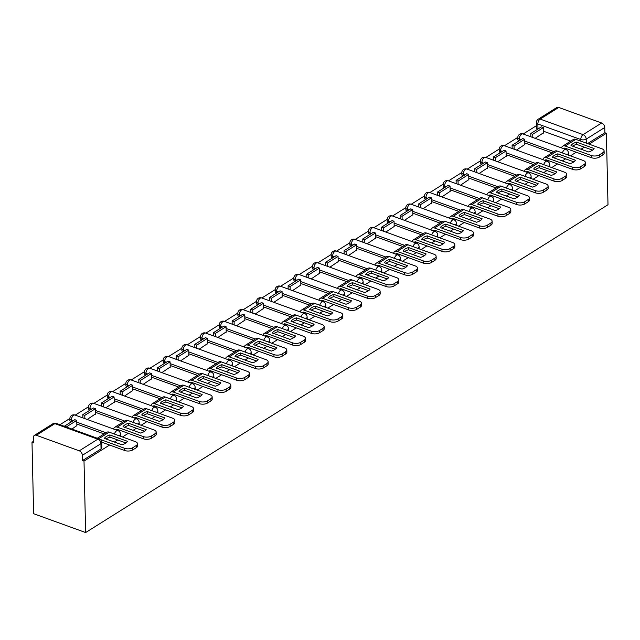 <?xml version="1.0" encoding="UTF-8"?>
<svg xmlns="http://www.w3.org/2000/svg" width="640" height="640" viewBox="0 0 640 640"><rect width="100%" height="100%" fill="white"/><g stroke="black" fill="none" stroke-linecap="round" stroke-linejoin="round"><path stroke-width="0.96" d="M536.464 125.672L523.176 134.008M517.808 137.384L504.512 145.72M499.144 149.096L485.848 157.44M480.48 160.808L467.184 169.152M461.816 172.52L448.52 180.864M443.152 184.232L429.856 192.576M424.488 195.944L411.192 204.288M405.824 207.656L392.528 216M387.152 219.376L373.864 227.72M368.488 231.088L355.192 239.432M349.824 242.8L336.528 251.144M331.16 254.512L317.864 262.856M312.496 266.224L299.2 274.568M293.832 277.936L280.536 286.28M275.168 289.648L261.872 297.992M256.504 301.368L243.208 309.712M237.84 313.08L224.544 321.424M219.176 324.792L205.88 333.136M200.512 336.504L187.216 344.848M181.848 348.216L168.552 356.56M163.184 359.928L149.888 368.272M144.512 371.648L131.224 379.984M125.848 383.36L112.552 391.704M107.184 395.072L93.888 403.416M88.52 406.784L75.224 415.128M69.856 418.496L59.952 424.712M33.48 441.328L32 442.256L33.624 513.704L85.632 532.552L84.008 461.104L109.616 445.032M570.752 141.104L543.456 131.208M589.08 144.136L606.376 133.288L608 204.728L85.632 532.552M114.392 442.04L117.688 439.968M122.472 436.968L128.28 433.32M133.056 430.32L136.352 428.256M141.136 425.256L146.944 421.608M151.72 418.608L155.024 416.544M159.8 413.544L165.608 409.896M170.384 406.896L173.688 404.824M178.464 401.832L184.272 398.184M189.048 395.184L192.352 393.112M197.128 390.12L202.936 386.472M207.712 383.472L211.016 381.4M215.792 378.4L221.6 374.752M226.384 371.76L229.68 369.688M234.456 366.688L240.264 363.04M245.048 360.048L248.344 357.976M253.12 354.976L258.936 351.328M263.712 348.328L267.008 346.264M271.784 343.264L277.6 339.616M282.376 336.616L285.672 334.552M290.448 331.552L296.264 327.904M301.04 324.904L304.336 322.832M309.112 319.84L314.928 316.192M319.704 313.192L323 311.12M327.776 308.12L333.592 304.48M338.368 301.48L341.664 299.408M346.44 296.408L352.256 292.76M357.032 289.768L360.328 287.696M365.112 284.696L370.92 281.048M375.696 278.056L378.992 275.984M383.776 272.984L389.584 269.336M394.36 266.336L397.664 264.272M402.44 261.272L408.248 257.624M413.024 254.624L416.328 252.552M421.104 249.56L426.912 245.912M431.688 242.912L434.992 240.84M439.768 237.848L445.576 234.2M450.352 231.2L453.656 229.128M458.432 226.128L464.24 222.488M469.016 219.488L472.32 217.416M477.096 214.416L482.904 210.768M487.688 207.776L490.984 205.704M495.76 202.704L501.568 199.056M506.352 196.064L509.648 193.992M514.424 190.992L520.24 187.344M525.016 184.344L528.312 182.28M533.088 179.28L538.904 175.632M543.68 172.632L546.976 170.56M551.752 167.568L557.568 163.92M562.344 160.92L565.64 158.848M570.416 155.856L576.232 152.208M581.008 149.208L584.304 147.136M558.72 107.448L540.176 119.088A3.864 2.632 -122.1 0 0 538.2 119.2L556.744 107.56A3.864 2.632 57.9 0 1 558.72 107.448L601.632 123A3.864 2.632 57.9 0 1 604.744 127.488L586.2 139.128A3.864 1.856 178.7 0 1 580.776 139.528L537.864 123.976A3.864 1.856 178.7 0 1 536.392 122.56L536.512 127.808A3.864 1.856 -1.3 0 0 537.768 129.136M606.376 133.288L604.864 132.736L604.744 127.488M36.352 435.272L79.264 450.824L97.808 439.184L54.896 423.632L36.352 435.272A3.864 2.632 -122.1 0 0 34.376 435.384A3.864 2.632 -122.1 0 0 33.4 437.552L33.52 442.808L32 442.256M82.496 460.552L101.04 448.92A3.864 1.856 -1.3 0 0 101.872 447.728L101.752 442.48A3.864 1.856 178.7 0 1 100.92 443.672L82.376 455.304L82.496 460.552L84.008 461.104M82.376 455.304A3.864 2.632 -122.1 0 0 79.264 450.824M71.936 429.056L76.872 425.592M87.208 419.472L95.544 413.88M105.872 407.752L114.208 402.168M124.536 396.04L132.872 390.448M143.2 384.328L151.536 378.736M161.864 372.616L170.2 367.024M180.528 360.904L188.864 355.312M199.192 349.192L207.528 343.6M217.856 337.48L226.192 331.888M236.52 325.76L244.856 320.168M255.184 314.048L263.52 308.456M273.848 302.336L282.184 296.744M292.512 290.624L300.848 285.032M311.184 278.912L319.512 273.32M329.848 267.2L338.176 261.608M348.512 255.488L356.848 249.896M367.176 243.768L375.512 238.176M385.84 232.056L394.176 226.464M404.504 220.344L412.84 214.752M423.168 208.632L431.504 203.04M441.832 196.92L450.168 191.328M460.496 185.208L468.832 179.616M479.16 173.488L487.496 167.904M497.824 161.776L506.16 156.184M516.488 150.064L524.824 144.472M552.088 152.816L524.792 142.92M533.424 164.528L506.128 154.632M514.76 176.24L487.464 166.344M496.096 187.952L468.8 178.064M477.432 199.672L450.136 189.776M458.768 211.384L431.464 201.488M440.104 223.096L412.8 213.2M421.44 234.808L394.136 224.912M402.776 246.52L375.472 236.624M384.112 258.232L356.808 248.344M365.448 269.944L338.144 260.056M346.784 281.664L319.48 271.768M328.112 293.376L300.816 283.48M309.448 305.088L282.152 295.192M290.784 316.8L263.488 306.904M272.12 328.512L244.824 318.616M253.456 340.224L226.16 330.336M234.792 351.944L207.496 342.048M216.128 363.656L188.824 353.76M197.464 375.368L170.16 365.472M178.8 387.08L151.496 377.184M160.136 398.792L132.832 388.896M141.472 410.504L114.168 400.608M122.808 422.216L95.504 412.328M104.144 433.936L76.84 424.04M565.48 149.344L566.528 148.688M117.528 430.464L118.576 429.808M136.192 418.744L137.24 418.088M154.864 407.032L155.904 406.376M173.528 395.32L174.568 394.664M192.192 383.608L193.232 382.952M210.856 371.896L211.896 371.24M229.52 360.184L230.56 359.528M248.184 348.464L249.224 347.816M266.848 336.752L267.896 336.096M285.512 325.04L286.56 324.384M304.176 313.328L305.224 312.672M322.84 301.616L323.888 300.96M341.504 289.904L342.552 289.248M360.168 278.192L361.216 277.536M378.832 266.472L379.88 265.824M397.504 254.76L398.544 254.104M416.168 243.048L417.208 242.392M434.832 231.336L435.872 230.68M453.496 219.624L454.536 218.968M472.16 207.912L473.2 207.256M490.824 196.2L491.864 195.544M509.488 184.48L510.536 183.824M528.152 172.768L529.2 172.112M546.816 161.056L547.864 160.4M535.152 138.352L543.488 132.76M520.96 139.688L519.272 139.072A3.864 1.856 178.7 0 1 517.8 137.664L517.848 139.52A3.864 1.856 -1.3 0 0 519.104 140.856M568.456 155.144A3.864 1.856 -1.3 0 0 568.48 154.904L568.44 153.04A3.864 1.856 178.7 0 1 567.608 154.224A3.864 1.856 178.7 0 1 566.896 154.576M502.296 151.4L500.608 150.784A3.864 1.856 178.7 0 1 499.136 149.376L499.184 151.24A3.864 1.856 -1.3 0 0 500.44 152.568M549.792 166.856A3.864 1.856 -1.3 0 0 549.816 166.616L549.776 164.752A3.864 1.856 178.7 0 1 548.944 165.936A3.864 1.856 178.7 0 1 548.224 166.288M483.632 163.112L481.944 162.504A3.864 1.856 178.7 0 1 480.472 161.088L480.52 162.952A3.864 1.856 -1.3 0 0 481.768 164.28M531.128 178.568A3.864 1.856 -1.3 0 0 531.152 178.328L531.112 176.464A3.864 1.856 178.7 0 1 530.28 177.648A3.864 1.856 178.7 0 1 529.56 178M464.968 174.824L463.28 174.216A3.864 1.856 178.7 0 1 461.808 172.8L461.856 174.664A3.864 1.856 -1.3 0 0 463.104 175.992M512.464 190.28A3.864 1.856 -1.3 0 0 512.488 190.04L512.448 188.176A3.864 1.856 178.7 0 1 511.616 189.368A3.864 1.856 178.7 0 1 510.896 189.712M446.304 186.536L444.616 185.928A3.864 1.856 178.7 0 1 443.144 184.512L443.184 186.376A3.864 1.856 -1.3 0 0 444.44 187.704M493.8 201.992A3.864 1.856 -1.3 0 0 493.824 201.752L493.784 199.888A3.864 1.856 178.7 0 1 492.952 201.08A3.864 1.856 178.7 0 1 492.232 201.424M427.64 198.248L425.952 197.64A3.864 1.856 178.7 0 1 424.48 196.224L424.52 198.088A3.864 1.856 -1.3 0 0 425.776 199.416M475.136 213.704A3.864 1.856 -1.3 0 0 475.16 213.464L475.12 211.6A3.864 1.856 178.7 0 1 474.288 212.792A3.864 1.856 178.7 0 1 473.568 213.144M408.976 209.968L407.288 209.352A3.864 1.856 178.7 0 1 405.816 207.936L405.856 209.8A3.864 1.856 -1.3 0 0 407.112 211.128M456.472 225.424A3.864 1.856 -1.3 0 0 456.496 225.176L456.456 223.32A3.864 1.856 178.7 0 1 455.624 224.504A3.864 1.856 178.7 0 1 454.904 224.856M390.304 221.68L388.624 221.064A3.864 1.856 178.7 0 1 387.152 219.656L387.192 221.512A3.864 1.856 -1.3 0 0 388.448 222.848M437.8 237.136A3.864 1.856 -1.3 0 0 437.832 236.896L437.792 235.032A3.864 1.856 178.7 0 1 436.96 236.216A3.864 1.856 178.7 0 1 436.24 236.568M371.64 233.392L369.96 232.784A3.864 1.856 178.7 0 1 368.488 231.368L368.528 233.232A3.864 1.856 -1.3 0 0 369.784 234.56M419.136 248.848A3.864 1.856 -1.3 0 0 419.168 248.608L419.12 246.744A3.864 1.856 178.7 0 1 418.296 247.928A3.864 1.856 178.7 0 1 417.576 248.28M352.976 245.104L351.296 244.496A3.864 1.856 178.7 0 1 349.824 243.08L349.864 244.944A3.864 1.856 -1.3 0 0 351.12 246.272M400.472 260.56A3.864 1.856 -1.3 0 0 400.504 260.32L400.456 258.456A3.864 1.856 178.7 0 1 399.632 259.64A3.864 1.856 178.7 0 1 398.912 259.992M334.312 256.816L332.624 256.208A3.864 1.856 178.7 0 1 331.16 254.792L331.2 256.656A3.864 1.856 -1.3 0 0 332.456 257.984M381.808 272.272A3.864 1.856 -1.3 0 0 381.84 272.032L381.792 270.168A3.864 1.856 178.7 0 1 380.968 271.36A3.864 1.856 178.7 0 1 380.248 271.704M315.648 268.528L313.96 267.92A3.864 1.856 178.7 0 1 312.496 266.504L312.536 268.368A3.864 1.856 -1.3 0 0 313.792 269.696M363.144 283.984A3.864 1.856 -1.3 0 0 363.176 283.744L363.128 281.88A3.864 1.856 178.7 0 1 362.296 283.072A3.864 1.856 178.7 0 1 361.584 283.416M296.984 280.248L295.296 279.632A3.864 1.856 178.7 0 1 293.832 278.216L293.872 280.08A3.864 1.856 -1.3 0 0 295.128 281.408M344.48 295.696A3.864 1.856 -1.3 0 0 344.504 295.456L344.464 293.6A3.864 1.856 178.7 0 1 343.632 294.784A3.864 1.856 178.7 0 1 342.92 295.136M278.32 291.96L276.632 291.344A3.864 1.856 178.7 0 1 275.168 289.936L275.208 291.792A3.864 1.856 -1.3 0 0 276.464 293.128M325.816 307.416A3.864 1.856 -1.3 0 0 325.84 307.168L325.8 305.312A3.864 1.856 178.7 0 1 324.968 306.496A3.864 1.856 178.7 0 1 324.256 306.848M259.656 303.672L257.968 303.056A3.864 1.856 178.7 0 1 256.496 301.648L256.544 303.504A3.864 1.856 -1.3 0 0 257.8 304.84M307.152 319.128A3.864 1.856 -1.3 0 0 307.176 318.888L307.136 317.024A3.864 1.856 178.7 0 1 306.304 318.208A3.864 1.856 178.7 0 1 305.592 318.56M240.992 315.384L239.304 314.776A3.864 1.856 178.7 0 1 237.832 313.36L237.88 315.224A3.864 1.856 -1.3 0 0 239.128 316.552M288.488 330.84A3.864 1.856 -1.3 0 0 288.512 330.6L288.472 328.736A3.864 1.856 178.7 0 1 287.64 329.92A3.864 1.856 178.7 0 1 286.92 330.272M222.328 327.096L220.64 326.488A3.864 1.856 178.7 0 1 219.168 325.072L219.216 326.936A3.864 1.856 -1.3 0 0 220.464 328.264M269.824 342.552A3.864 1.856 -1.3 0 0 269.848 342.312L269.808 340.448A3.864 1.856 178.7 0 1 268.976 341.632A3.864 1.856 178.7 0 1 268.256 341.984M203.664 338.808L201.976 338.2A3.864 1.856 178.7 0 1 200.504 336.784L200.544 338.648A3.864 1.856 -1.3 0 0 201.8 339.976M251.16 354.264A3.864 1.856 -1.3 0 0 251.184 354.024L251.144 352.16A3.864 1.856 178.7 0 1 250.312 353.352A3.864 1.856 178.7 0 1 249.592 353.696M185 350.52L183.312 349.912A3.864 1.856 178.7 0 1 181.84 348.496L181.88 350.36A3.864 1.856 -1.3 0 0 183.136 351.688M232.496 365.976A3.864 1.856 -1.3 0 0 232.52 365.736L232.48 363.872A3.864 1.856 178.7 0 1 231.648 365.064A3.864 1.856 178.7 0 1 230.928 365.408M166.336 362.24L164.648 361.624A3.864 1.856 178.7 0 1 163.176 360.208L163.216 362.072A3.864 1.856 -1.3 0 0 164.472 363.4M213.832 377.688A3.864 1.856 -1.3 0 0 213.856 377.448L213.816 375.592A3.864 1.856 178.7 0 1 212.984 376.776A3.864 1.856 178.7 0 1 212.264 377.128M147.672 373.952L145.984 373.336A3.864 1.856 178.7 0 1 144.512 371.928L144.552 373.784A3.864 1.856 -1.3 0 0 145.808 375.12M195.168 389.408A3.864 1.856 -1.3 0 0 195.192 389.168L195.152 387.304A3.864 1.856 178.7 0 1 194.32 388.488A3.864 1.856 178.7 0 1 193.6 388.84M129 385.664L127.32 385.048A3.864 1.856 178.7 0 1 125.848 383.64L125.888 385.504A3.864 1.856 -1.3 0 0 127.144 386.832M176.496 401.12A3.864 1.856 -1.3 0 0 176.528 400.88L176.488 399.016A3.864 1.856 178.7 0 1 175.656 400.2A3.864 1.856 178.7 0 1 174.936 400.552M110.336 397.376L108.656 396.768A3.864 1.856 178.7 0 1 107.184 395.352L107.224 397.216A3.864 1.856 -1.3 0 0 108.48 398.544M157.832 412.832A3.864 1.856 -1.3 0 0 157.864 412.592L157.816 410.728A3.864 1.856 178.7 0 1 156.992 411.912A3.864 1.856 178.7 0 1 156.272 412.264M91.672 409.088L89.984 408.48A3.864 1.856 178.7 0 1 88.52 407.064L88.56 408.928A3.864 1.856 -1.3 0 0 89.816 410.256M139.168 424.544A3.864 1.856 -1.3 0 0 139.2 424.304L139.152 422.44A3.864 1.856 178.7 0 1 138.328 423.632A3.864 1.856 178.7 0 1 137.608 423.976M73.008 420.8L71.32 420.192A3.864 1.856 178.7 0 1 69.856 418.776L69.896 420.64A3.864 1.856 -1.3 0 0 71.152 421.968M120.504 436.256A3.864 1.856 -1.3 0 0 120.536 436.016L120.488 434.152A3.864 1.856 178.7 0 1 119.664 435.344A3.864 1.856 178.7 0 1 118.944 435.688M604.864 132.736L587.568 143.592M106.464 436.44A11.976 5.768 -1.3 0 0 104.376 438.408L121.992 444.792A11.976 5.768 178.7 0 0 127.496 441.336L109.88 434.952A11.976 5.768 -1.3 0 0 106.464 436.44M125.936 442.952L109.936 437.152A11.976 5.768 -1.3 0 0 106.512 438.64A11.976 5.768 -1.3 0 0 105.992 438.992M76.88 425.944L76.76 420.4L74.784 419.688L64.28 426.28M76.76 420.4L66.256 426.992M137.496 443.736L137.544 445.936A5.792 2.792 178.7 0 1 136.296 447.72L136.248 445.52A5.792 2.792 -1.3 0 0 137.496 443.736A5.792 2.792 -1.3 0 0 135.288 441.616L109.208 432.16A4.832 3.296 -122.1 0 0 106.736 432.304L97.28 438.24M101.728 442.176L124.688 450.496L124.64 448.296L100.104 439.408M124.64 448.296A5.792 2.792 -1.3 0 0 132.776 447.696L132.824 449.896A5.792 2.792 178.7 0 1 124.688 450.496M136.248 445.52L132.776 447.696M136.296 447.72L132.824 449.896M109.936 437.152L109.88 434.952M125.128 424.728A11.976 5.768 -1.3 0 0 123.04 426.696L140.656 433.08A11.976 5.768 178.7 0 0 146.16 429.624L128.544 423.24A11.976 5.768 -1.3 0 0 125.128 424.728M144.6 431.24L128.6 425.44A11.976 5.768 -1.3 0 0 125.176 426.928A11.976 5.768 -1.3 0 0 124.656 427.28M95.552 414.232L95.424 408.688L93.448 407.976L82.8 414.656L82.88 417.896M95.424 408.688L84.776 415.368L82.8 414.656M84.848 418.616L84.776 415.368M156.16 432.024L156.208 434.224A5.792 2.792 178.7 0 1 154.96 436L154.912 433.8A5.792 2.792 -1.3 0 0 156.16 432.024A5.792 2.792 -1.3 0 0 153.952 429.904L127.872 420.448A4.832 3.296 -122.1 0 0 125.4 420.592L114.752 427.272A4.832 3.296 -122.1 0 0 113.608 429.04M115.704 429.8A2.32 1.584 57.9 0 1 116.088 429.4A2.32 1.584 57.9 0 1 117.272 429.336L143.352 438.784L143.304 436.584L117.224 427.128A4.832 3.296 -122.1 0 0 114.752 427.272M143.304 436.584A5.792 2.792 -1.3 0 0 151.44 435.984L151.488 438.184A5.792 2.792 178.7 0 1 143.352 438.784M154.912 433.8L151.44 435.984M154.96 436L151.488 438.184M128.6 425.44L128.544 423.24M143.792 413.008A11.976 5.768 -1.3 0 0 141.712 414.984L159.32 421.368A11.976 5.768 178.7 0 0 164.824 417.912L147.216 411.528A11.976 5.768 -1.3 0 0 143.792 413.008M163.264 419.528L147.264 413.728A11.976 5.768 -1.3 0 0 143.84 415.216A11.976 5.768 -1.3 0 0 143.32 415.568M114.216 402.52L114.088 396.976L112.112 396.264L101.464 402.944L101.544 406.184M114.088 396.976L103.44 403.656L101.464 402.944M103.512 406.904L103.44 403.656M174.824 420.312L174.872 422.512A5.792 2.792 178.7 0 1 173.624 424.288L173.576 422.088A5.792 2.792 -1.3 0 0 174.824 420.312A5.792 2.792 -1.3 0 0 172.616 418.192L146.536 408.736A4.832 3.296 -122.1 0 0 144.064 408.88L133.416 415.56A4.832 3.296 -122.1 0 0 132.272 417.328M134.368 418.088A2.32 1.584 57.9 0 1 134.752 417.688A2.32 1.584 57.9 0 1 135.936 417.616L162.016 427.072L161.968 424.872L135.888 415.416A4.832 3.296 -122.1 0 0 133.416 415.56M161.968 424.872A5.792 2.792 -1.3 0 0 170.104 424.264L170.16 426.472A5.792 2.792 178.7 0 1 162.016 427.072M173.576 422.088L170.104 424.264M173.624 424.288L170.16 426.472M147.264 413.728L147.216 411.528M162.456 401.296A11.976 5.768 -1.3 0 0 160.376 403.272L177.984 409.648A11.976 5.768 178.7 0 0 183.488 406.2L165.88 399.816A11.976 5.768 -1.3 0 0 162.456 401.296M181.928 407.816L165.928 402.016A11.976 5.768 -1.3 0 0 162.504 403.496A11.976 5.768 -1.3 0 0 161.984 403.848M132.88 390.808L132.752 385.264L130.784 384.544L120.136 391.232L120.208 394.472M132.752 385.264L122.104 391.944L120.136 391.232M122.176 395.184L122.104 391.944M193.488 408.6L193.536 410.8A5.792 2.792 178.7 0 1 192.288 412.576L192.24 410.376A5.792 2.792 -1.3 0 0 193.488 408.6A5.792 2.792 -1.3 0 0 191.28 406.472L165.2 397.024A4.832 3.296 -122.1 0 0 162.728 397.168L152.08 403.848A4.832 3.296 -122.1 0 0 150.944 405.616M153.04 406.376A2.32 1.584 57.9 0 1 153.416 405.976A2.32 1.584 57.9 0 1 154.6 405.904L180.68 415.36L180.632 413.16L154.552 403.704A4.832 3.296 -122.1 0 0 152.08 403.848M180.632 413.16A5.792 2.792 -1.3 0 0 188.768 412.552L188.824 414.752A5.792 2.792 178.7 0 1 180.68 415.36M192.24 410.376L188.768 412.552M192.288 412.576L188.824 414.752M165.928 402.016L165.88 399.816M181.12 389.584A11.976 5.768 -1.3 0 0 179.04 391.552L196.648 397.936A11.976 5.768 178.7 0 0 202.152 394.488L184.544 388.104A11.976 5.768 -1.3 0 0 181.12 389.584M200.592 396.104L184.592 390.304A11.976 5.768 -1.3 0 0 181.168 391.784A11.976 5.768 -1.3 0 0 180.648 392.136M151.544 379.096L151.416 373.552L149.448 372.832L138.8 379.52L138.872 382.76M151.416 373.552L140.768 380.232L138.8 379.52M140.84 383.472L140.768 380.232M212.152 396.88L212.2 399.088A5.792 2.792 178.7 0 1 210.952 400.864L210.904 398.664A5.792 2.792 -1.3 0 0 212.152 396.88A5.792 2.792 -1.3 0 0 209.944 394.76L183.864 385.312A4.832 3.296 -122.1 0 0 181.392 385.448L170.744 392.136A4.832 3.296 -122.1 0 0 169.608 393.896M171.704 394.656A2.32 1.584 57.9 0 1 172.08 394.264A2.32 1.584 57.9 0 1 173.264 394.192L199.344 403.648L199.296 401.448L173.216 391.992A4.832 3.296 -122.1 0 0 170.744 392.136M199.296 401.448A5.792 2.792 -1.3 0 0 207.432 400.84L207.488 403.04A5.792 2.792 178.7 0 1 199.344 403.648M210.904 398.664L207.432 400.84M210.952 400.864L207.488 403.04M184.592 390.304L184.544 388.104M199.784 377.872A11.976 5.768 -1.3 0 0 197.704 379.84L215.312 386.224A11.976 5.768 178.7 0 0 220.816 382.768L203.208 376.392A11.976 5.768 -1.3 0 0 199.784 377.872M219.256 384.392L203.256 378.592A11.976 5.768 -1.3 0 0 199.832 380.072A11.976 5.768 -1.3 0 0 199.312 380.424M170.208 367.384L170.08 361.832L168.112 361.12L157.464 367.8L157.536 371.048M170.08 361.832L159.432 368.52L157.464 367.8M159.504 371.76L159.432 368.52M230.816 385.168L230.864 387.368A5.792 2.792 178.7 0 1 229.616 389.152L229.568 386.952A5.792 2.792 -1.3 0 0 230.816 385.168A5.792 2.792 -1.3 0 0 228.608 383.048L202.528 373.6A4.832 3.296 -122.1 0 0 200.056 373.736L189.408 380.424A4.832 3.296 -122.1 0 0 188.272 382.184M190.368 382.944A2.32 1.584 57.9 0 1 190.744 382.544A2.32 1.584 57.9 0 1 191.928 382.48L218.008 391.936L217.96 389.728L191.88 380.28A4.832 3.296 -122.1 0 0 189.408 380.424M217.96 389.728A5.792 2.792 -1.3 0 0 226.104 389.128L226.152 391.328A5.792 2.792 178.7 0 1 218.008 391.936M229.568 386.952L226.104 389.128M229.616 389.152L226.152 391.328M203.256 378.592L203.208 376.392M218.448 366.16A11.976 5.768 -1.3 0 0 216.368 368.128L233.976 374.512A11.976 5.768 178.7 0 0 239.48 371.056L221.872 364.672A11.976 5.768 -1.3 0 0 218.448 366.16M237.92 372.672L221.92 366.872A11.976 5.768 -1.3 0 0 218.496 368.36A11.976 5.768 -1.3 0 0 217.976 368.712M188.872 355.664L188.744 350.12L186.776 349.408L176.128 356.088L176.2 359.336M188.744 350.12L178.096 356.808L176.128 356.088M178.168 360.048L178.096 356.808M249.48 373.456L249.528 375.656A5.792 2.792 178.7 0 1 248.288 377.44L248.232 375.24A5.792 2.792 -1.3 0 0 249.48 373.456A5.792 2.792 -1.3 0 0 247.272 371.336L221.192 361.88A4.832 3.296 -122.1 0 0 218.72 362.024L208.072 368.704A4.832 3.296 -122.1 0 0 206.936 370.472M209.032 371.232A2.32 1.584 57.9 0 1 209.408 370.832A2.32 1.584 57.9 0 1 210.592 370.768L236.68 380.216L236.624 378.016L210.544 368.568A4.832 3.296 -122.1 0 0 208.072 368.704M236.624 378.016A5.792 2.792 -1.3 0 0 244.768 377.416L244.816 379.616A5.792 2.792 178.7 0 1 236.68 380.216M248.232 375.24L244.768 377.416M248.288 377.44L244.816 379.616M221.92 366.872L221.872 364.672M237.112 354.448A11.976 5.768 -1.3 0 0 235.032 356.416L252.64 362.8A11.976 5.768 178.7 0 0 258.144 359.344L240.536 352.96A11.976 5.768 -1.3 0 0 237.112 354.448M256.584 360.96L240.584 355.16A11.976 5.768 -1.3 0 0 237.16 356.648A11.976 5.768 -1.3 0 0 236.64 357M207.536 343.952L207.408 338.408L205.44 337.696L194.792 344.376L194.864 347.624M207.408 338.408L196.76 345.088L194.792 344.376M196.832 348.336L196.76 345.088M268.144 361.744L268.192 363.944A5.792 2.792 178.7 0 1 266.952 365.728L266.896 363.52A5.792 2.792 -1.3 0 0 268.144 361.744A5.792 2.792 -1.3 0 0 265.936 359.624L239.856 350.168A4.832 3.296 -122.1 0 0 237.384 350.312L226.736 356.992A4.832 3.296 -122.1 0 0 225.6 358.76M227.696 359.52A2.32 1.584 57.9 0 1 228.072 359.12A2.32 1.584 57.9 0 1 229.264 359.056L255.344 368.504L255.288 366.304L229.208 356.856A4.832 3.296 -122.1 0 0 226.736 356.992M255.288 366.304A5.792 2.792 -1.3 0 0 263.432 365.704L263.48 367.904A5.792 2.792 178.7 0 1 255.344 368.504M266.896 363.52L263.432 365.704M266.952 365.728L263.48 367.904M240.584 355.16L240.536 352.96M255.776 342.736A11.976 5.768 -1.3 0 0 253.696 344.704L271.312 351.088A11.976 5.768 178.7 0 0 276.808 347.632L259.2 341.248A11.976 5.768 -1.3 0 0 255.776 342.736M275.256 349.248L259.248 343.448A11.976 5.768 -1.3 0 0 255.824 344.936A11.976 5.768 -1.3 0 0 255.304 345.288M226.2 332.24L226.072 326.696L224.104 325.984L213.456 332.664L213.528 335.904M226.072 326.696L215.424 333.376L213.456 332.664M215.496 336.624L215.424 333.376M286.808 350.032L286.856 352.232A5.792 2.792 178.7 0 1 285.616 354.008L285.56 351.808A5.792 2.792 -1.3 0 0 286.808 350.032A5.792 2.792 -1.3 0 0 284.608 347.912L258.52 338.456A4.832 3.296 -122.1 0 0 256.056 338.6L245.4 345.28A4.832 3.296 -122.1 0 0 244.264 347.048M246.36 347.808A2.32 1.584 57.9 0 1 246.736 347.408A2.32 1.584 57.9 0 1 247.928 347.344L274.008 356.792L273.952 354.592L247.872 345.136A4.832 3.296 -122.1 0 0 245.4 345.28M273.952 354.592A5.792 2.792 -1.3 0 0 282.096 353.984L282.144 356.192A5.792 2.792 178.7 0 1 274.008 356.792M285.56 351.808L282.096 353.984M285.616 354.008L282.144 356.192M259.248 343.448L259.2 341.248M274.44 331.016A11.976 5.768 -1.3 0 0 272.36 332.992L289.976 339.376A11.976 5.768 178.7 0 0 295.48 335.92L277.864 329.536A11.976 5.768 -1.3 0 0 274.44 331.016M293.92 337.536L277.912 331.736A11.976 5.768 -1.3 0 0 274.488 333.224A11.976 5.768 -1.3 0 0 273.968 333.576M244.864 320.528L244.736 314.984L242.768 314.272L232.12 320.952L232.192 324.192M244.736 314.984L234.088 321.664L232.12 320.952M234.168 324.912L234.088 321.664M305.472 338.32L305.52 340.52A5.792 2.792 178.7 0 1 304.28 342.296L304.232 340.096A5.792 2.792 -1.3 0 0 305.472 338.32A5.792 2.792 -1.3 0 0 303.272 336.2L277.192 326.744A4.832 3.296 -122.1 0 0 274.72 326.888L264.072 333.568A4.832 3.296 -122.1 0 0 262.928 335.336M265.024 336.096A2.32 1.584 57.9 0 1 265.4 335.696A2.32 1.584 57.9 0 1 266.592 335.624L292.672 345.08L292.624 342.88L266.536 333.424A4.832 3.296 -122.1 0 0 264.072 333.568M292.624 342.88A5.792 2.792 -1.3 0 0 300.76 342.272L300.808 344.472A5.792 2.792 178.7 0 1 292.672 345.08M304.232 340.096L300.76 342.272M304.28 342.296L300.808 344.472M277.912 331.736L277.864 329.536M293.104 319.304A11.976 5.768 -1.3 0 0 291.024 321.28L308.64 327.656A11.976 5.768 178.7 0 0 314.144 324.208L296.528 317.824A11.976 5.768 -1.3 0 0 293.104 319.304M312.584 325.824L296.576 320.024A11.976 5.768 -1.3 0 0 293.16 321.504A11.976 5.768 -1.3 0 0 292.632 321.856M263.528 308.816L263.4 303.272L261.432 302.552L250.784 309.24L250.856 312.48M263.4 303.272L252.752 309.952L250.784 309.24M252.832 313.192L252.752 309.952M324.136 326.6L324.184 328.808A5.792 2.792 178.7 0 1 322.944 330.584L322.896 328.384A5.792 2.792 -1.3 0 0 324.136 326.6A5.792 2.792 -1.3 0 0 321.936 324.48L295.856 315.032A4.832 3.296 -122.1 0 0 293.384 315.176L282.736 321.856A4.832 3.296 -122.1 0 0 281.592 323.624M283.688 324.384A2.32 1.584 57.9 0 1 284.072 323.984A2.32 1.584 57.9 0 1 285.256 323.912L311.336 333.368L311.288 331.168L285.208 321.712A4.832 3.296 -122.1 0 0 282.736 321.856M311.288 331.168A5.792 2.792 -1.3 0 0 319.424 330.56L319.472 332.76A5.792 2.792 178.7 0 1 311.336 333.368M322.896 328.384L319.424 330.56M322.944 330.584L319.472 332.76M296.576 320.024L296.528 317.824M311.768 307.592A11.976 5.768 -1.3 0 0 309.688 309.56L327.304 315.944A11.976 5.768 178.7 0 0 332.808 312.496L315.192 306.112A11.976 5.768 -1.3 0 0 311.768 307.592M331.248 314.112L315.24 308.312A11.976 5.768 -1.3 0 0 311.824 309.792A11.976 5.768 -1.3 0 0 311.296 310.144M282.192 297.104L282.072 291.56L280.096 290.84L269.448 297.528L269.52 300.768M282.072 291.56L271.424 298.24L269.448 297.528M271.496 301.48L271.424 298.24M342.8 314.888L342.856 317.088A5.792 2.792 178.7 0 1 341.608 318.872L341.56 316.672A5.792 2.792 -1.3 0 0 342.8 314.888A5.792 2.792 -1.3 0 0 340.6 312.768L314.52 303.32A4.832 3.296 -122.1 0 0 312.048 303.456L301.4 310.144A4.832 3.296 -122.1 0 0 300.256 311.904M302.352 312.664A2.32 1.584 57.9 0 1 302.736 312.272A2.32 1.584 57.9 0 1 303.92 312.2L330 321.656L329.952 319.456L303.872 310A4.832 3.296 -122.1 0 0 301.4 310.144M329.952 319.456A5.792 2.792 -1.3 0 0 338.088 318.848L338.136 321.048A5.792 2.792 178.7 0 1 330 321.656M341.56 316.672L338.088 318.848M341.608 318.872L338.136 321.048M315.24 308.312L315.192 306.112M330.432 295.88A11.976 5.768 -1.3 0 0 328.352 297.848L345.968 304.232A11.976 5.768 178.7 0 0 351.472 300.776L333.856 294.392A11.976 5.768 -1.3 0 0 330.432 295.88M349.912 302.4L333.912 296.6A11.976 5.768 -1.3 0 0 330.488 298.08A11.976 5.768 -1.3 0 0 329.968 298.432M300.856 285.384L300.736 279.84L298.76 279.128L288.112 285.808L288.184 289.056M300.736 279.84L290.088 286.528L288.112 285.808M290.16 289.768L290.088 286.528M361.464 303.176L361.52 305.376A5.792 2.792 178.7 0 1 360.272 307.16L360.224 304.96A5.792 2.792 -1.3 0 0 361.464 303.176A5.792 2.792 -1.3 0 0 359.264 301.056L333.184 291.608A4.832 3.296 -122.1 0 0 330.712 291.744L320.064 298.432A4.832 3.296 -122.1 0 0 318.92 300.192M321.016 300.952A2.32 1.584 57.9 0 1 321.4 300.552A2.32 1.584 57.9 0 1 322.584 300.488L348.664 309.944L348.616 307.736L322.536 298.288A4.832 3.296 -122.1 0 0 320.064 298.432M348.616 307.736A5.792 2.792 -1.3 0 0 356.752 307.136L356.8 309.336A5.792 2.792 178.7 0 1 348.664 309.944M360.224 304.96L356.752 307.136M360.272 307.16L356.8 309.336M333.912 296.6L333.856 294.392M349.104 284.168A11.976 5.768 -1.3 0 0 347.016 286.136L364.632 292.52A11.976 5.768 178.7 0 0 370.136 289.064L352.52 282.68A11.976 5.768 -1.3 0 0 349.104 284.168M368.576 290.68L352.576 284.88A11.976 5.768 -1.3 0 0 349.152 286.368A11.976 5.768 -1.3 0 0 348.632 286.72M319.52 273.672L319.4 268.128L317.424 267.416L306.776 274.096L306.848 277.344M319.4 268.128L308.752 274.816L306.776 274.096M308.824 278.056L308.752 274.816M380.128 291.464L380.184 293.664A5.792 2.792 178.7 0 1 378.936 295.448L378.888 293.248A5.792 2.792 -1.3 0 0 380.128 291.464A5.792 2.792 -1.3 0 0 377.928 289.344L351.848 279.888A4.832 3.296 -122.1 0 0 349.376 280.032L338.728 286.712A4.832 3.296 -122.1 0 0 337.584 288.48M339.68 289.24A2.32 1.584 57.9 0 1 340.064 288.84A2.32 1.584 57.9 0 1 341.248 288.776L367.328 298.224L367.28 296.024L341.2 286.576A4.832 3.296 -122.1 0 0 338.728 286.712M367.28 296.024A5.792 2.792 -1.3 0 0 375.416 295.424L375.464 297.624A5.792 2.792 178.7 0 1 367.328 298.224M378.888 293.248L375.416 295.424M378.936 295.448L375.464 297.624M352.576 284.88L352.52 282.68M367.768 272.456A11.976 5.768 -1.3 0 0 365.68 274.424L383.296 280.808A11.976 5.768 178.7 0 0 388.8 277.352L371.184 270.968A11.976 5.768 -1.3 0 0 367.768 272.456M387.24 278.968L371.24 273.168A11.976 5.768 -1.3 0 0 367.816 274.656A11.976 5.768 -1.3 0 0 367.296 275.008M338.192 261.96L338.064 256.416L336.088 255.704L325.44 262.384L325.52 265.632M338.064 256.416L327.416 263.096L325.44 262.384M327.488 266.344L327.416 263.096M398.8 279.752L398.848 281.952A5.792 2.792 178.7 0 1 397.6 283.736L397.552 281.528A5.792 2.792 -1.3 0 0 398.8 279.752A5.792 2.792 -1.3 0 0 396.592 277.632L370.512 268.176A4.832 3.296 -122.1 0 0 368.04 268.32L357.392 275A4.832 3.296 -122.1 0 0 356.248 276.768M358.344 277.528A2.32 1.584 57.9 0 1 358.728 277.128A2.32 1.584 57.9 0 1 359.912 277.064L385.992 286.512L385.944 284.312L359.864 274.864A4.832 3.296 -122.1 0 0 357.392 275M385.944 284.312A5.792 2.792 -1.3 0 0 394.08 283.712L394.128 285.912A5.792 2.792 178.7 0 1 385.992 286.512M397.552 281.528L394.08 283.712M397.6 283.736L394.128 285.912M371.24 273.168L371.184 270.968M386.432 260.744A11.976 5.768 -1.3 0 0 384.352 262.712L401.96 269.096A11.976 5.768 178.7 0 0 407.464 265.64L389.848 259.256A11.976 5.768 -1.3 0 0 386.432 260.744M405.904 267.256L389.904 261.456A11.976 5.768 -1.3 0 0 386.48 262.944A11.976 5.768 -1.3 0 0 385.96 263.296M356.856 250.248L356.728 244.704L354.752 243.992L344.104 250.672L344.184 253.912M356.728 244.704L346.08 251.384L344.104 250.672M346.152 254.632L346.08 251.384M417.464 268.04L417.512 270.24A5.792 2.792 178.7 0 1 416.264 272.016L416.216 269.816A5.792 2.792 -1.3 0 0 417.464 268.04A5.792 2.792 -1.3 0 0 415.256 265.92L389.176 256.464A4.832 3.296 -122.1 0 0 386.704 256.608L376.056 263.288A4.832 3.296 -122.1 0 0 374.912 265.056M377.008 265.816A2.32 1.584 57.9 0 1 377.392 265.416A2.32 1.584 57.9 0 1 378.576 265.344L404.656 274.8L404.608 272.6L378.528 263.144A4.832 3.296 -122.1 0 0 376.056 263.288M404.608 272.6A5.792 2.792 -1.3 0 0 412.744 271.992L412.8 274.2A5.792 2.792 178.7 0 1 404.656 274.8M416.216 269.816L412.744 271.992M416.264 272.016L412.8 274.2M389.904 261.456L389.848 259.256M405.096 249.024A11.976 5.768 -1.3 0 0 403.016 251L420.624 257.384A11.976 5.768 178.7 0 0 426.128 253.928L408.52 247.544A11.976 5.768 -1.3 0 0 405.096 249.024M424.568 255.544L408.568 249.744A11.976 5.768 -1.3 0 0 405.144 251.224A11.976 5.768 -1.3 0 0 404.624 251.584M375.52 238.536L375.392 232.992L373.424 232.28L362.768 238.96L362.848 242.2M375.392 232.992L364.744 239.672L362.768 238.96M364.816 242.92L364.744 239.672M436.128 256.328L436.176 258.528A5.792 2.792 178.7 0 1 434.928 260.304L434.88 258.104A5.792 2.792 -1.3 0 0 436.128 256.328A5.792 2.792 -1.3 0 0 433.92 254.2L407.84 244.752A4.832 3.296 -122.1 0 0 405.368 244.896L394.72 251.576A4.832 3.296 -122.1 0 0 393.576 253.344M395.68 254.104A2.32 1.584 57.9 0 1 396.056 253.704A2.32 1.584 57.9 0 1 397.24 253.632L423.32 263.088L423.272 260.888L397.192 251.432A4.832 3.296 -122.1 0 0 394.72 251.576M423.272 260.888A5.792 2.792 -1.3 0 0 431.408 260.28L431.464 262.48A5.792 2.792 178.7 0 1 423.32 263.088M434.88 258.104L431.408 260.28M434.928 260.304L431.464 262.48M408.568 249.744L408.52 247.544M423.76 237.312A11.976 5.768 -1.3 0 0 421.68 239.28L439.288 245.664A11.976 5.768 178.7 0 0 444.792 242.216L427.184 235.832A11.976 5.768 -1.3 0 0 423.76 237.312M443.232 243.832L427.232 238.032A11.976 5.768 -1.3 0 0 423.808 239.512A11.976 5.768 -1.3 0 0 423.288 239.864M394.184 226.824L394.056 221.28L392.088 220.56L381.44 227.248L381.512 230.488M394.056 221.28L383.408 227.96L381.44 227.248M383.48 231.2L383.408 227.96M454.792 244.608L454.84 246.816A5.792 2.792 178.7 0 1 453.592 248.592L453.544 246.392A5.792 2.792 -1.3 0 0 454.792 244.608A5.792 2.792 -1.3 0 0 452.584 242.488L426.504 233.04A4.832 3.296 -122.1 0 0 424.032 233.176L413.384 239.864A4.832 3.296 -122.1 0 0 412.248 241.632M414.344 242.384A2.32 1.584 57.9 0 1 414.72 241.992A2.32 1.584 57.9 0 1 415.904 241.92L441.984 251.376L441.936 249.176L415.856 239.72A4.832 3.296 -122.1 0 0 413.384 239.864M441.936 249.176A5.792 2.792 -1.3 0 0 450.072 248.568L450.128 250.768A5.792 2.792 178.7 0 1 441.984 251.376M453.544 246.392L450.072 248.568M453.592 248.592L450.128 250.768M427.232 238.032L427.184 235.832M442.424 225.6A11.976 5.768 -1.3 0 0 440.344 227.568L457.952 233.952A11.976 5.768 178.7 0 0 463.456 230.496L445.848 224.12A11.976 5.768 -1.3 0 0 442.424 225.6M461.896 232.12L445.896 226.32A11.976 5.768 -1.3 0 0 442.472 227.8A11.976 5.768 -1.3 0 0 441.952 228.152M412.848 215.112L412.72 209.568L410.752 208.848L400.104 215.536L400.176 218.776M412.72 209.568L402.072 216.248L400.104 215.536M402.144 219.488L402.072 216.248M473.456 232.896L473.504 235.096A5.792 2.792 178.7 0 1 472.256 236.88L472.208 234.68A5.792 2.792 -1.3 0 0 473.456 232.896A5.792 2.792 -1.3 0 0 471.248 230.776L445.168 221.328A4.832 3.296 -122.1 0 0 442.696 221.464L432.048 228.152A4.832 3.296 -122.1 0 0 430.912 229.912M433.008 230.672A2.32 1.584 57.9 0 1 433.384 230.28A2.32 1.584 57.9 0 1 434.568 230.208L460.648 239.664L460.6 237.456L434.52 228.008A4.832 3.296 -122.1 0 0 432.048 228.152M460.6 237.456A5.792 2.792 -1.3 0 0 468.736 236.856L468.792 239.056A5.792 2.792 178.7 0 1 460.648 239.664M472.208 234.68L468.736 236.856M472.256 236.88L468.792 239.056M445.896 226.32L445.848 224.12M461.088 213.888A11.976 5.768 -1.3 0 0 459.008 215.856L476.616 222.24A11.976 5.768 178.7 0 0 482.12 218.784L464.512 212.4A11.976 5.768 -1.3 0 0 461.088 213.888M480.56 220.408L464.56 214.608A11.976 5.768 -1.3 0 0 461.136 216.088A11.976 5.768 -1.3 0 0 460.616 216.44M431.512 203.392L431.384 197.848L429.416 197.136L418.768 203.816L418.84 207.064M431.384 197.848L420.736 204.536L418.768 203.816M420.808 207.776L420.736 204.536M492.12 221.184L492.168 223.384A5.792 2.792 178.7 0 1 490.928 225.168L490.872 222.968A5.792 2.792 -1.3 0 0 492.12 221.184A5.792 2.792 -1.3 0 0 489.912 219.064L463.832 209.608A4.832 3.296 -122.1 0 0 461.36 209.752L450.712 216.44A4.832 3.296 -122.1 0 0 449.576 218.2M451.672 218.96A2.32 1.584 57.9 0 1 452.048 218.56A2.32 1.584 57.9 0 1 453.232 218.496L479.32 227.944L479.264 225.744L453.184 216.296A4.832 3.296 -122.1 0 0 450.712 216.44M479.264 225.744A5.792 2.792 -1.3 0 0 487.408 225.144L487.456 227.344A5.792 2.792 178.7 0 1 479.32 227.944M490.872 222.968L487.408 225.144M490.928 225.168L487.456 227.344M464.56 214.608L464.512 212.4M479.752 202.176A11.976 5.768 -1.3 0 0 477.672 204.144L495.28 210.528A11.976 5.768 178.7 0 0 500.784 207.072L483.176 200.688A11.976 5.768 -1.3 0 0 479.752 202.176M499.224 208.688L483.224 202.888A11.976 5.768 -1.3 0 0 479.8 204.376A11.976 5.768 -1.3 0 0 479.28 204.728M450.176 191.68L450.048 186.136L448.08 185.424L437.432 192.104L437.504 195.352M450.048 186.136L439.4 192.824L437.432 192.104M439.472 196.064L439.4 192.824M510.784 209.472L510.832 211.672A5.792 2.792 178.7 0 1 509.592 213.456L509.536 211.256A5.792 2.792 -1.3 0 0 510.784 209.472A5.792 2.792 -1.3 0 0 508.576 207.352L482.496 197.896A4.832 3.296 -122.1 0 0 480.024 198.04L469.376 204.72A4.832 3.296 -122.1 0 0 468.24 206.488M470.336 207.248A2.32 1.584 57.9 0 1 470.712 206.848A2.32 1.584 57.9 0 1 471.904 206.784L497.984 216.232L497.928 214.032L471.848 204.584A4.832 3.296 -122.1 0 0 469.376 204.72M497.928 214.032A5.792 2.792 -1.3 0 0 506.072 213.432L506.12 215.632A5.792 2.792 178.7 0 1 497.984 216.232M509.536 211.256L506.072 213.432M509.592 213.456L506.12 215.632M483.224 202.888L483.176 200.688M498.416 190.464A11.976 5.768 -1.3 0 0 496.336 192.432L513.952 198.816A11.976 5.768 178.7 0 0 519.448 195.36L501.84 188.976A11.976 5.768 -1.3 0 0 498.416 190.464M517.896 196.976L501.888 191.176A11.976 5.768 -1.3 0 0 498.464 192.664A11.976 5.768 -1.3 0 0 497.944 193.016M468.84 179.968L468.712 174.424L466.744 173.712L456.096 180.392L456.168 183.64M468.712 174.424L458.064 181.104L456.096 180.392M458.136 184.352L458.064 181.104M529.448 197.76L529.496 199.96A5.792 2.792 178.7 0 1 528.256 201.736L528.2 199.536A5.792 2.792 -1.3 0 0 529.448 197.76A5.792 2.792 -1.3 0 0 527.24 195.64L501.16 186.184A4.832 3.296 -122.1 0 0 498.696 186.328L488.04 193.008A4.832 3.296 -122.1 0 0 486.904 194.776M489 195.536A2.32 1.584 57.9 0 1 489.376 195.136A2.32 1.584 57.9 0 1 490.568 195.072L516.648 204.52L516.592 202.32L490.512 192.864A4.832 3.296 -122.1 0 0 488.04 193.008M516.592 202.32A5.792 2.792 -1.3 0 0 524.736 201.72L524.784 203.92A5.792 2.792 178.7 0 1 516.648 204.52M528.2 199.536L524.736 201.72M528.256 201.736L524.784 203.92M501.888 191.176L501.84 188.976M517.08 178.744A11.976 5.768 -1.3 0 0 515 180.72L532.616 187.104A11.976 5.768 178.7 0 0 538.12 183.648L520.504 177.264A11.976 5.768 -1.3 0 0 517.08 178.744M536.56 185.264L520.552 179.464A11.976 5.768 -1.3 0 0 517.128 180.952A11.976 5.768 -1.3 0 0 516.608 181.304M487.504 168.256L487.376 162.712L485.408 162L474.76 168.68L474.832 171.92M487.376 162.712L476.728 169.392L474.76 168.68M476.808 172.64L476.728 169.392M548.112 186.048L548.16 188.248A5.792 2.792 178.7 0 1 546.92 190.024L546.864 187.824A5.792 2.792 -1.3 0 0 548.112 186.048A5.792 2.792 -1.3 0 0 545.912 183.928L519.824 174.472A4.832 3.296 -122.1 0 0 517.36 174.616L506.712 181.296A4.832 3.296 -122.1 0 0 505.568 183.064M507.664 183.824A2.32 1.584 57.9 0 1 508.04 183.424A2.32 1.584 57.9 0 1 509.232 183.352L535.312 192.808L535.256 190.608L509.176 181.152A4.832 3.296 -122.1 0 0 506.712 181.296M535.256 190.608A5.792 2.792 -1.3 0 0 543.4 190L543.448 192.208A5.792 2.792 178.7 0 1 535.312 192.808M546.864 187.824L543.4 190M546.92 190.024L543.448 192.208M520.552 179.464L520.504 177.264M535.744 167.032A11.976 5.768 -1.3 0 0 533.664 169.008L551.28 175.384A11.976 5.768 178.7 0 0 556.784 171.936L539.168 165.552A11.976 5.768 -1.3 0 0 535.744 167.032M555.224 173.552L539.216 167.752A11.976 5.768 -1.3 0 0 535.792 169.232A11.976 5.768 -1.3 0 0 535.272 169.584M506.168 156.544L506.04 151L504.072 150.28L493.424 156.968L493.496 160.208M506.04 151L495.392 157.68L493.424 156.968M495.472 160.928L495.392 157.68M566.776 174.336L566.824 176.536A5.792 2.792 178.7 0 1 565.584 178.312L565.536 176.112A5.792 2.792 -1.3 0 0 566.776 174.336A5.792 2.792 -1.3 0 0 564.576 172.208L538.496 162.76A4.832 3.296 -122.1 0 0 536.024 162.904L525.376 169.584A4.832 3.296 -122.1 0 0 524.232 171.352M526.328 172.112A2.32 1.584 57.9 0 1 526.704 171.712A2.32 1.584 57.9 0 1 527.896 171.64L553.976 181.096L553.928 178.896L527.848 169.44A4.832 3.296 -122.1 0 0 525.376 169.584M553.928 178.896A5.792 2.792 -1.3 0 0 562.064 178.288L562.112 180.488A5.792 2.792 178.7 0 1 553.976 181.096M565.536 176.112L562.064 178.288M565.584 178.312L562.112 180.488M539.216 167.752L539.168 165.552M554.408 155.32A11.976 5.768 -1.3 0 0 552.328 157.288L569.944 163.672A11.976 5.768 178.7 0 0 575.448 160.224L557.832 153.84A11.976 5.768 -1.3 0 0 554.408 155.32M573.888 161.84L557.88 156.04A11.976 5.768 -1.3 0 0 554.464 157.52A11.976 5.768 -1.3 0 0 553.936 157.872M524.832 144.832L524.712 139.288L522.736 138.568L512.088 145.256L512.16 148.496M524.712 139.288L514.056 145.968L512.088 145.256M514.136 149.208L514.056 145.968M585.44 162.616L585.496 164.824A5.792 2.792 178.7 0 1 584.248 166.6L584.2 164.4A5.792 2.792 -1.3 0 0 585.44 162.616A5.792 2.792 -1.3 0 0 583.24 160.496L557.16 151.048A4.832 3.296 -122.1 0 0 554.688 151.184L544.04 157.872A4.832 3.296 -122.1 0 0 542.896 159.632M544.992 160.392A2.32 1.584 57.9 0 1 545.376 160A2.32 1.584 57.9 0 1 546.56 159.928L572.64 169.384L572.592 167.184L546.512 157.728A4.832 3.296 -122.1 0 0 544.04 157.872M572.592 167.184A5.792 2.792 -1.3 0 0 580.728 166.576L580.776 168.776A5.792 2.792 178.7 0 1 572.64 169.384M584.2 164.4L580.728 166.576M584.248 166.6L580.776 168.776M557.88 156.04L557.832 153.84M573.072 143.608A11.976 5.768 -1.3 0 0 570.992 145.576L588.608 151.96A11.976 5.768 178.7 0 0 594.112 148.504L576.496 142.128A11.976 5.768 -1.3 0 0 573.072 143.608M592.552 150.128L576.544 144.328A11.976 5.768 -1.3 0 0 573.128 145.808A11.976 5.768 -1.3 0 0 572.6 146.16M543.496 133.12L543.376 127.568L541.4 126.856L530.752 133.544L530.824 136.784M543.376 127.568L532.728 134.256L530.752 133.544M532.8 137.496L532.728 134.256M604.104 150.904L604.16 153.104A5.792 2.792 178.7 0 1 602.912 154.888L602.864 152.688A5.792 2.792 -1.3 0 0 604.104 150.904A5.792 2.792 -1.3 0 0 601.904 148.784L575.824 139.336A4.832 3.296 -122.1 0 0 573.352 139.472L562.704 146.16A4.832 3.296 -122.1 0 0 561.56 147.92M563.656 148.68A2.32 1.584 57.9 0 1 564.04 148.288A2.32 1.584 57.9 0 1 565.224 148.216L591.304 157.672L591.256 155.464L565.176 146.016A4.832 3.296 -122.1 0 0 562.704 146.16M591.256 155.464A5.792 2.792 -1.3 0 0 599.392 154.864L599.44 157.064A5.792 2.792 178.7 0 1 591.304 157.672M602.864 152.688L599.392 154.864M602.912 154.888L599.44 157.064M576.544 144.328L576.496 142.128M580.808 141.144L580.776 139.528A3.864 2.128 109.9 0 1 583.088 134.64L601.632 123M537.976 129.008L537.864 123.976A3.864 2.128 109.9 0 1 540.176 119.088L583.088 134.64A3.864 2.632 57.9 0 1 586.2 139.128L586.288 143.128M553.96 151.648L524.752 141.056M519.312 140.72L519.272 139.072A3.864 2.128 109.9 0 1 521.592 134.184A3.864 2.128 109.9 0 1 522.984 133.944A3.864 3.864 0 0 0 517.8 137.664M535.296 163.36L506.08 152.776M500.648 152.432L500.608 150.784A3.864 2.128 109.9 0 1 502.928 145.904A3.864 2.128 109.9 0 1 504.32 145.656A3.864 3.864 0 0 0 499.136 149.376M516.624 175.072L487.416 164.488M481.984 164.144L481.944 162.504A3.864 2.128 109.9 0 1 484.264 157.616A3.864 2.128 109.9 0 1 485.656 157.368A3.864 3.864 0 0 0 480.472 161.088M497.96 186.784L468.752 176.2M463.32 175.864L463.28 174.216A3.864 2.128 109.9 0 1 465.592 169.328A3.864 2.128 109.9 0 1 466.992 169.08A3.864 3.864 0 0 0 461.808 172.8M479.296 198.496L450.088 187.912M444.656 187.576L444.616 185.928A3.864 2.128 109.9 0 1 446.928 181.04A3.864 2.128 109.9 0 1 448.328 180.792A3.864 3.864 0 0 0 443.144 184.512M460.632 210.208L431.424 199.624M425.992 199.288L425.952 197.64A3.864 2.128 109.9 0 1 428.264 192.752A3.864 2.128 109.9 0 1 429.664 192.504A3.864 3.864 0 0 0 424.48 196.224M441.968 221.928L412.76 211.336M407.32 211L407.288 209.352A3.864 2.128 109.9 0 1 409.6 204.464A3.864 2.128 109.9 0 1 410.992 204.216A3.864 3.864 0 0 0 405.816 207.936M423.304 233.64L394.096 223.048M388.656 222.712L388.624 221.064A3.864 2.128 109.9 0 1 390.936 216.176A3.864 2.128 109.9 0 1 392.328 215.936A3.864 3.864 0 0 0 387.152 219.656M404.64 245.352L375.432 234.768M369.992 234.424L369.96 232.784A3.864 2.128 109.9 0 1 372.272 227.896A3.864 2.128 109.9 0 1 373.664 227.648A3.864 3.864 0 0 0 368.488 231.368M385.976 257.064L356.768 246.48M351.328 246.136L351.296 244.496A3.864 2.128 109.9 0 1 353.608 239.608A3.864 2.128 109.9 0 1 355 239.36A3.864 3.864 0 0 0 349.824 243.08M367.312 268.776L338.104 258.192M332.664 257.856L332.624 256.208A3.864 2.128 109.9 0 1 334.944 251.32A3.864 2.128 109.9 0 1 336.336 251.072A3.864 3.864 0 0 0 331.16 254.792M348.648 280.488L319.44 269.904M314 269.568L313.96 267.92A3.864 2.128 109.9 0 1 316.28 263.032A3.864 2.128 109.9 0 1 317.672 262.784A3.864 3.864 0 0 0 312.496 266.504M329.984 292.2L300.776 281.616M295.336 281.28L295.296 279.632A3.864 2.128 109.9 0 1 297.616 274.744A3.864 2.128 109.9 0 1 299.008 274.496A3.864 3.864 0 0 0 293.832 278.216M311.32 303.92L282.112 293.328M276.672 292.992L276.632 291.344A3.864 2.128 109.9 0 1 278.952 286.456A3.864 2.128 109.9 0 1 280.344 286.208A3.864 3.864 0 0 0 275.168 289.936M292.656 315.632L263.448 305.04M258.008 304.704L257.968 303.056A3.864 2.128 109.9 0 1 260.288 298.168A3.864 2.128 109.9 0 1 261.68 297.928A3.864 3.864 0 0 0 256.496 301.648M273.984 327.344L244.776 316.76M239.344 316.416L239.304 314.776A3.864 2.128 109.9 0 1 241.624 309.888A3.864 2.128 109.9 0 1 243.016 309.64A3.864 3.864 0 0 0 237.832 313.36M255.32 339.056L226.112 328.472M220.68 328.128L220.64 326.488A3.864 2.128 109.9 0 1 222.96 321.6A3.864 2.128 109.9 0 1 224.352 321.352A3.864 3.864 0 0 0 219.168 325.072M236.656 350.768L207.448 340.184M202.016 339.848L201.976 338.2A3.864 2.128 109.9 0 1 204.288 333.312A3.864 2.128 109.9 0 1 205.688 333.064A3.864 3.864 0 0 0 200.504 336.784M217.992 362.48L188.784 351.896M183.352 351.56L183.312 349.912A3.864 2.128 109.9 0 1 185.624 345.024A3.864 2.128 109.9 0 1 187.024 344.776A3.864 3.864 0 0 0 181.84 348.496M199.328 374.192L170.12 363.608M164.68 363.272L164.648 361.624A3.864 2.128 109.9 0 1 166.96 356.736A3.864 2.128 109.9 0 1 168.352 356.488A3.864 3.864 0 0 0 163.176 360.208M180.664 385.912L151.456 375.32M146.016 374.984L145.984 373.336A3.864 2.128 109.9 0 1 148.296 368.448A3.864 2.128 109.9 0 1 149.688 368.208A3.864 3.864 0 0 0 144.512 371.928M162 397.624L132.792 387.032M127.352 386.696L127.32 385.048A3.864 2.128 109.9 0 1 129.632 380.16A3.864 2.128 109.9 0 1 131.024 379.92A3.864 3.864 0 0 0 125.848 383.64M143.336 409.336L114.128 398.752M108.688 398.408L108.656 396.768A3.864 2.128 109.9 0 1 110.968 391.88A3.864 2.128 109.9 0 1 112.36 391.632A3.864 3.864 0 0 0 107.184 395.352M124.672 421.048L95.464 410.464M90.024 410.128L89.984 408.48A3.864 2.128 109.9 0 1 92.304 403.592A3.864 2.128 109.9 0 1 93.696 403.344A3.864 3.864 0 0 0 88.52 407.064M106.008 432.76L76.8 422.176M71.36 421.84L71.32 420.192A3.864 2.128 109.9 0 1 73.64 415.304A3.864 2.128 109.9 0 1 75.032 415.056A3.864 3.864 0 0 0 69.856 418.776M75.032 415.056L117.944 430.608A3.864 2.128 109.9 0 0 116.552 430.856A3.864 2.128 -70.1 0 0 114.456 434.064M93.696 403.344L136.608 418.896A3.864 2.128 109.9 0 0 135.216 419.144A3.864 2.128 -70.1 0 0 133.12 422.352M112.36 391.632L155.272 407.184A3.864 2.128 109.9 0 0 153.88 407.432A3.864 2.128 -70.1 0 0 151.784 410.64M131.024 379.92L173.936 395.472A3.864 2.128 109.9 0 0 172.544 395.72A3.864 2.128 -70.1 0 0 170.448 398.928M149.688 368.208L192.6 383.76A3.864 2.128 109.9 0 0 191.208 384A3.864 2.128 -70.1 0 0 189.112 387.208M168.352 356.488L211.264 372.04A3.864 2.128 109.9 0 0 209.872 372.288A3.864 2.128 -70.1 0 0 207.776 375.496M187.024 344.776L229.928 360.328A3.864 2.128 109.9 0 0 228.536 360.576A3.864 2.128 -70.1 0 0 226.44 363.784M205.688 333.064L248.6 348.616A3.864 2.128 109.9 0 0 247.2 348.864A3.864 2.128 -70.1 0 0 245.104 352.072M224.352 321.352L267.264 336.904A3.864 2.128 109.9 0 0 265.864 337.152A3.864 2.128 -70.1 0 0 263.768 340.36M243.016 309.64L285.928 325.192A3.864 2.128 109.9 0 0 284.536 325.44A3.864 2.128 -70.1 0 0 282.44 328.648M261.68 297.928L304.592 313.48A3.864 2.128 109.9 0 0 303.2 313.728A3.864 2.128 -70.1 0 0 301.104 316.936M280.344 286.208L323.256 301.768A3.864 2.128 109.9 0 0 321.864 302.008A3.864 2.128 -70.1 0 0 319.768 305.216M299.008 274.496L341.92 290.048A3.864 2.128 109.9 0 0 340.528 290.296A3.864 2.128 -70.1 0 0 338.432 293.504M317.672 262.784L360.584 278.336A3.864 2.128 109.9 0 0 359.192 278.584A3.864 2.128 -70.1 0 0 357.096 281.792M336.336 251.072L379.248 266.624A3.864 2.128 109.9 0 0 377.856 266.872A3.864 2.128 -70.1 0 0 375.76 270.08M355 239.36L397.912 254.912A3.864 2.128 109.9 0 0 396.52 255.16A3.864 2.128 -70.1 0 0 394.424 258.368M373.664 227.648L416.576 243.2A3.864 2.128 109.9 0 0 415.184 243.448A3.864 2.128 -70.1 0 0 413.088 246.656M392.328 215.936L435.24 231.488A3.864 2.128 109.9 0 0 433.848 231.728A3.864 2.128 -70.1 0 0 431.752 234.944M410.992 204.216L453.904 219.776A3.864 2.128 109.9 0 0 452.512 220.016A3.864 2.128 -70.1 0 0 450.416 223.224M429.664 192.504L472.568 208.056A3.864 2.128 109.9 0 0 471.176 208.304A3.864 2.128 -70.1 0 0 469.08 211.512M448.328 180.792L491.24 196.344A3.864 2.128 109.9 0 0 489.84 196.592A3.864 2.128 -70.1 0 0 487.744 199.8M466.992 169.08L509.904 184.632A3.864 2.128 109.9 0 0 508.504 184.88A3.864 2.128 -70.1 0 0 506.408 188.088M485.656 157.368L528.568 172.92A3.864 2.128 109.9 0 0 527.168 173.168A3.864 2.128 -70.1 0 0 525.072 176.376M504.32 145.656L547.232 161.208A3.864 2.128 109.9 0 0 545.84 161.456A3.864 2.128 -70.1 0 0 543.744 164.664M522.984 133.944L565.896 149.496A3.864 2.128 109.9 0 0 564.504 149.736A3.864 2.128 -70.1 0 0 562.408 152.944M101.04 448.92L100.92 443.672A3.864 2.632 57.9 0 0 97.808 439.184A3.864 2.128 -70.1 0 1 99.2 438.936L56.288 423.384A3.864 3.864 0 0 0 52.92 423.744L34.376 435.384M52.92 423.744A3.864 2.632 -122.1 0 1 54.896 423.632A3.864 2.128 -70.1 0 1 56.288 423.384M109.208 432.16L98.704 438.752M117.536 429.424L116.488 430.08M127.872 420.448L117.224 427.128M136.2 417.712L135.152 418.368M146.536 408.736L135.888 415.416M154.864 406L153.816 406.656M165.2 397.024L154.552 403.704M173.528 394.288L172.488 394.944M183.864 385.312L173.216 391.992M192.192 382.576L191.152 383.232M202.528 373.6L191.88 380.28M210.856 370.864L209.816 371.52M221.192 361.88L210.544 368.568M229.52 359.152L228.48 359.8M239.856 350.168L229.208 356.856M248.184 347.432L247.144 348.088M258.52 338.456L247.872 345.136M266.848 335.72L265.808 336.376M277.192 326.744L266.536 333.424M285.52 324.008L284.472 324.664M295.856 315.032L285.208 321.712M304.184 312.296L303.136 312.952M314.52 303.32L303.872 310M322.848 300.584L321.8 301.24M333.184 291.608L322.536 298.288M341.512 288.872L340.464 289.528M351.848 279.888L341.2 286.576M360.176 277.16L359.128 277.808M370.512 268.176L359.864 274.864M378.84 265.44L377.792 266.096M389.176 256.464L378.528 263.144M397.504 253.728L396.456 254.384M407.84 244.752L397.192 251.432M416.168 242.016L415.128 242.672M426.504 233.04L415.856 239.72M434.832 230.304L433.792 230.96M445.168 221.328L434.52 228.008M453.496 218.592L452.456 219.248M463.832 209.608L453.184 216.296M472.16 206.88L471.12 207.536M482.496 197.896L471.848 204.584M490.824 195.16L489.784 195.816M501.16 186.184L490.512 192.864M509.488 183.448L508.448 184.104M519.824 174.472L509.176 181.152M528.152 171.736L527.112 172.392M538.496 162.76L527.848 169.44M546.824 160.024L545.776 160.68M557.16 151.048L546.512 157.728M565.488 148.312L564.44 148.968M575.824 139.336L565.176 146.016M120.488 434.152A3.864 3.864 0 0 0 117.944 430.608M139.152 422.44A3.864 3.864 0 0 0 136.608 418.896M157.816 410.728A3.864 3.864 0 0 0 155.272 407.184M176.488 399.016A3.864 3.864 0 0 0 173.936 395.472M195.152 387.304A3.864 3.864 0 0 0 192.6 383.76M213.816 375.592A3.864 3.864 0 0 0 211.264 372.04M232.48 363.872A3.864 3.864 0 0 0 229.928 360.328M251.144 352.16A3.864 3.864 0 0 0 248.6 348.616M269.808 340.448A3.864 3.864 0 0 0 267.264 336.904M288.472 328.736A3.864 3.864 0 0 0 285.928 325.192M307.136 317.024A3.864 3.864 0 0 0 304.592 313.48M325.8 305.312A3.864 3.864 0 0 0 323.256 301.768M344.464 293.6A3.864 3.864 0 0 0 341.92 290.048M363.128 281.88A3.864 3.864 0 0 0 360.584 278.336M381.792 270.168A3.864 3.864 0 0 0 379.248 266.624M400.456 258.456A3.864 3.864 0 0 0 397.912 254.912M419.12 246.744A3.864 3.864 0 0 0 416.576 243.2M437.792 235.032A3.864 3.864 0 0 0 435.24 231.488M456.456 223.32A3.864 3.864 0 0 0 453.904 219.776M475.12 211.6A3.864 3.864 0 0 0 472.568 208.056M493.784 199.888A3.864 3.864 0 0 0 491.24 196.344M512.448 188.176A3.864 3.864 0 0 0 509.904 184.632M531.112 176.464A3.864 3.864 0 0 0 528.568 172.92M549.776 164.752A3.864 3.864 0 0 0 547.232 161.208M568.44 153.04A3.864 3.864 0 0 0 565.896 149.496M538.2 119.2A3.864 3.864 0 0 0 536.392 122.56M101.752 442.48A3.864 3.864 0 0 0 99.2 438.936"/></g></svg>
